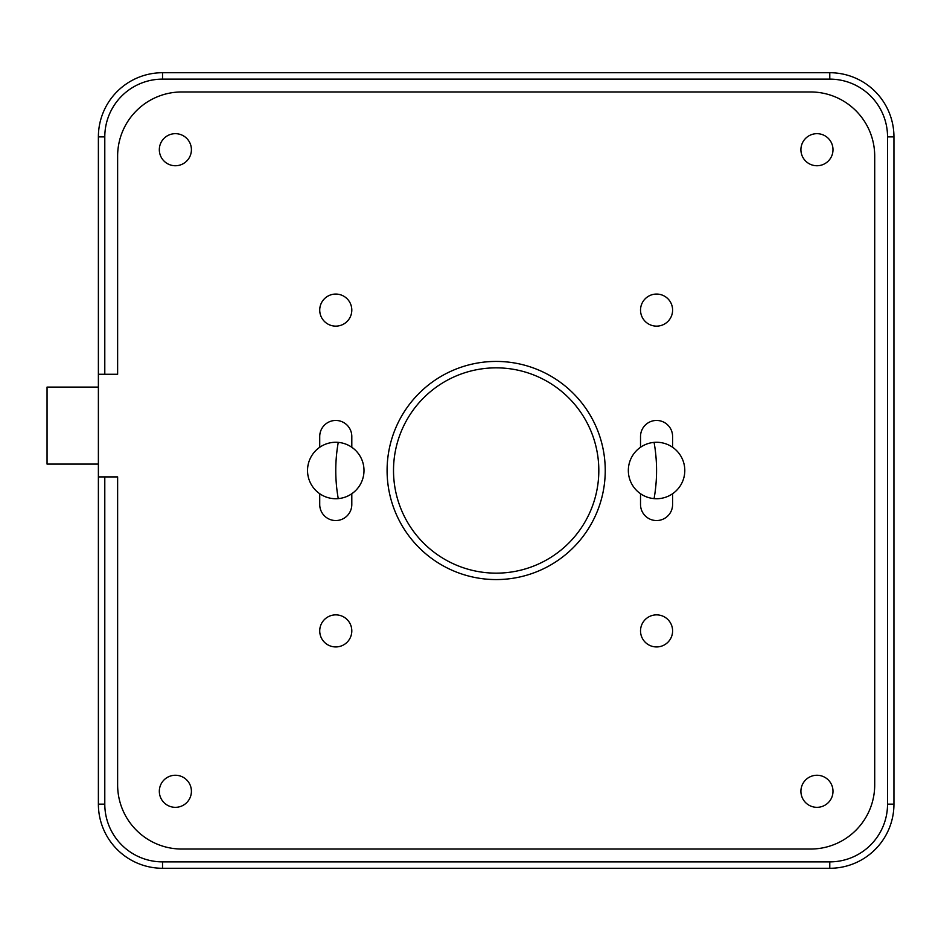 <?xml version="1.0" encoding="UTF-8"?>
<svg xmlns="http://www.w3.org/2000/svg" width="941" height="941" viewBox="0 0 941 941"><rect width="100%" height="100%" fill="white"/><g stroke="black" fill="none" stroke-linecap="round" stroke-linejoin="round"><path stroke-width="1.41" d="M393.514 470.5A102.651 102.651 0 0 0 496.166 573.151A102.651 102.651 0 0 0 598.817 470.5A102.651 102.651 0 0 0 496.166 367.849A102.651 102.651 0 0 0 393.514 470.5M605.239 470.5A109.074 109.074 0 0 1 496.166 579.574A109.074 109.074 0 0 1 387.092 470.5A109.074 109.074 0 0 1 496.166 361.426A109.074 109.074 0 0 1 605.239 470.5M800.92 791.299A16.044 16.044 0 0 0 816.964 807.331A16.044 16.044 0 0 0 832.997 791.299A16.044 16.044 0 0 0 816.964 775.255A16.044 16.044 0 0 0 800.92 791.299M800.92 149.701A16.044 16.044 0 0 0 816.964 165.745A16.044 16.044 0 0 0 832.997 149.701A16.044 16.044 0 0 0 816.964 133.669A16.044 16.044 0 0 0 800.92 149.701M159.323 149.701A16.044 16.044 0 0 0 175.367 165.745A16.044 16.044 0 0 0 191.411 149.701A16.044 16.044 0 0 0 175.367 133.669A16.044 16.044 0 0 0 159.323 149.701M159.323 791.299A16.044 16.044 0 0 0 175.367 807.331A16.044 16.044 0 0 0 191.411 791.299A16.044 16.044 0 0 0 175.367 775.255A16.044 16.044 0 0 0 159.323 791.299M640.527 630.893A16.044 16.044 0 0 0 656.559 646.938A16.044 16.044 0 0 0 672.603 630.893A16.044 16.044 0 0 0 656.559 614.861A16.044 16.044 0 0 0 640.527 630.893M640.527 310.107A16.044 16.044 0 0 0 656.559 326.139A16.044 16.044 0 0 0 672.603 310.107A16.044 16.044 0 0 0 656.559 294.062A16.044 16.044 0 0 0 640.527 310.107M319.728 310.107A16.044 16.044 0 0 0 335.761 326.139A16.044 16.044 0 0 0 351.805 310.107A16.044 16.044 0 0 0 335.761 294.062A16.044 16.044 0 0 0 319.728 310.107M319.728 630.893A16.044 16.044 0 0 0 335.761 646.938A16.044 16.044 0 0 0 351.805 630.893A16.044 16.044 0 0 0 335.761 614.861A16.044 16.044 0 0 0 319.728 630.893M672.603 493.731A28.23 28.23 0 0 1 640.527 493.731L640.527 504.505A16.044 16.044 0 0 0 656.559 520.549A16.044 16.044 0 0 0 672.603 504.505L672.603 493.731A28.23 28.23 0 0 0 672.603 447.269L672.603 436.495A16.044 16.044 0 0 0 656.559 420.451A16.044 16.044 0 0 0 640.527 436.495L640.527 447.269A28.23 28.23 0 0 1 672.603 447.269M640.527 447.269A28.23 28.23 0 0 0 640.527 493.731M351.805 493.731A28.23 28.23 0 0 1 319.728 493.731L319.728 504.505A16.044 16.044 0 0 0 335.761 520.549A16.044 16.044 0 0 0 351.805 504.505L351.805 493.731A28.23 28.23 0 0 0 351.805 447.269L351.805 436.495A16.044 16.044 0 0 0 335.761 420.451A16.044 16.044 0 0 0 319.728 436.495L319.728 447.269A28.23 28.23 0 0 1 351.805 447.269M319.728 447.269A28.23 28.23 0 0 0 319.728 493.731M104.792 136.868A57.742 57.742 0 0 1 162.534 79.126L829.786 79.126A57.742 57.742 0 0 1 887.539 136.868L887.539 804.132A57.742 57.742 0 0 1 829.786 861.874L162.534 861.874A57.742 57.742 0 0 1 104.792 804.132L104.792 476.911L117.625 476.911L117.625 784.876A64.164 64.164 0 0 0 181.789 849.041L810.542 849.041A64.164 64.164 0 0 0 874.707 784.876L874.707 156.124A64.164 64.164 0 0 0 810.542 91.959L181.789 91.959A64.164 64.164 0 0 0 117.625 156.124L117.625 374.259L104.792 374.259L104.792 136.868L98.382 136.868A64.164 64.164 0 0 1 162.534 72.716L829.786 72.716A64.164 64.164 0 0 1 893.95 136.868L893.95 804.132A64.164 64.164 0 0 1 829.786 868.284L162.534 868.284A64.164 64.164 0 0 1 98.382 804.132L98.382 476.911L117.625 476.911L117.625 784.876A64.164 64.164 0 0 0 181.789 849.041L810.542 849.041A64.164 64.164 0 0 0 874.707 784.876L874.707 156.124A64.164 64.164 0 0 0 810.542 91.959L181.789 91.959A64.164 64.164 0 0 0 117.625 156.124L117.625 374.259L98.382 374.259L98.382 136.868M98.382 476.911L98.382 374.259M338.254 498.624A160.393 160.393 0 0 1 338.254 442.376M654.077 442.376A160.393 160.393 0 0 1 654.077 498.624M98.382 387.092L47.05 387.092L47.05 464.089L98.382 464.089M104.792 804.132L98.382 804.132M162.534 861.874L162.534 868.284M829.786 861.874L829.786 868.284M887.539 804.132L893.95 804.132M887.539 136.868L893.95 136.868M829.786 79.126L829.786 72.716M162.534 79.126L162.534 72.716"/></g></svg>
